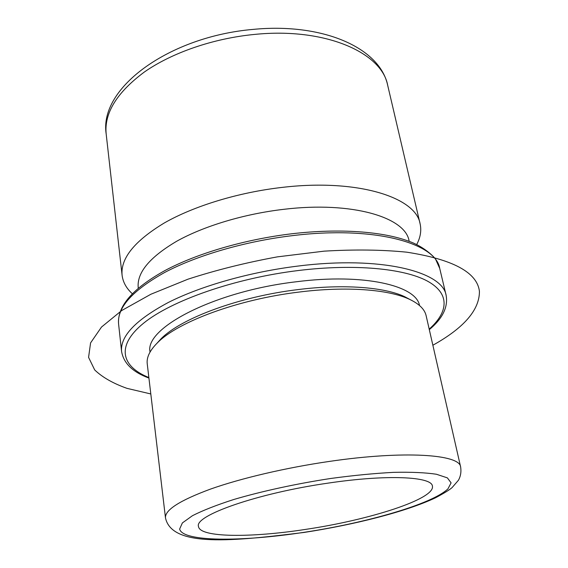 <?xml version="1.0" encoding="UTF-8"?>
<svg xmlns="http://www.w3.org/2000/svg" width="568" height="568" viewBox="0 0 568 568"><rect width="100%" height="100%" fill="white"/><g stroke="black" fill="none" stroke-linecap="round" stroke-linejoin="round"><path stroke-width="0.85" d="M305.747 529.369C369.349 520.004 435.358 499.002 432.411 486.109C431.893 476.595 387.255 474.28 328.325 483.091C257.119 493.251 194.043 515.701 198.488 526.508C199.808 537.697 251.127 537.846 305.747 529.369M304.2 532.429C354.751 524.633 405.95 511.732 435.493 497.795C444.112 493.201 449.636 489.815 452.057 487.621L458.411 480.279C460.655 476.311 461.394 471.852 460.62 466.917L426.121 315.666C424.701 309.276 419.07 303.774 409.216 299.173C388.405 289.41 346.019 286.116 298.988 292.073C238.077 299.364 178.111 321.736 157.627 342.625C149.895 350.271 146.43 357.343 147.24 363.832L165.48 517.895C171.948 547.914 234.023 541.091 304.107 532.443M410.231 299.641L404.544 296.631C384.252 287.11 343.242 283.879 297.852 289.609C239.071 296.638 181.171 318.286 161.177 338.663L156.839 343.413M419.511 305.513C416.351 285.562 363.981 273.101 296.432 281.749C214.342 291.221 144.13 328.261 150.058 352.053M409.18 241.379L409.074 240.924C405.502 217.345 352.203 201.086 284.028 209.287C244.219 213.88 203.919 226.057 176.79 241.194C149.59 257.24 136.732 272.746 138.223 287.706L138.28 288.168M132.287 293.706C126.359 288.31 122.965 282.168 122.099 275.288C120.437 258.433 134.517 240.981 164.337 222.947C194.128 205.935 238.581 192.325 282.502 187.362C357.634 178.515 415.939 197.359 420.107 223.813C421.598 230.587 420.455 237.509 416.678 244.581M432.866 345.237C464.049 327.85 479.57 309.865 479.427 291.292C477.127 272.406 452.916 259.37 406.802 252.185C382.03 249.7 354.46 249.359 324.108 251.155L277.376 256.864C245.816 262.643 216.003 270.091 187.944 279.2L150.882 294.245L121.701 310.54L101.509 327.047L90.582 342.894L88.572 357.357L94.693 369.938C102.375 377.308 113.131 383.443 126.962 388.349L150.804 393.958M106.173 133.963C98.818 87.578 169.775 36.522 253.094 29.401C321.722 22.628 379.637 47.13 387.695 85.335C381.909 52.725 325.308 27.229 254.712 34.407C213.391 38.347 171.983 52.71 144.421 71.973C116.845 92.492 104.093 113.153 106.173 133.963L122.099 275.288M460.62 466.917C459.839 454.4 404.437 450.381 329.589 461.386C285.967 467.705 241.052 478.263 210.479 489.098C179.8 500.443 164.805 510.036 165.48 517.895M330.569 478.497C295.956 483.801 261.741 491.256 233.782 499.499C216.529 505.051 202.74 510.454 192.431 515.716L182.378 522.929L179.637 529.042C182.491 541.943 241.499 541.922 304.32 532.287C367.191 522.737 431.964 504.135 447.932 488.878L451.099 482.871L447.385 477.873L436.423 474.252C425.56 472.604 411.31 471.965 393.667 472.349C374.39 473.357 353.353 475.409 330.569 478.497M118.577 323.895C117.257 306.23 132.763 288.416 165.096 270.467C197.266 253.328 245.078 239.305 292.179 233.732C339.55 228.208 382.974 231.446 409.308 241.428C423.771 246.491 434.989 257.396 435.812 259.711L439.724 268.423C435.933 243.012 374.014 225.631 292.797 235.599C245.305 241.23 197.046 255.344 164.72 272.434C132.387 290.525 117.008 307.678 118.577 323.895L121.587 351.5C123.625 363.257 132.734 372.111 148.922 378.068M429.195 329.128C448.486 311.981 450.296 293.493 427.157 280.954C403.99 268.515 354.609 263.673 298.64 270.482C234.556 278.249 171.287 300.586 143.505 323.263C115.545 346.026 121.481 366.566 148.866 377.55M439.724 268.423L446.15 295.438C442.735 271.461 380.51 255.671 298.349 266.023C250.31 271.88 201.399 285.796 168.589 302.332C135.78 319.819 120.118 336.206 121.587 351.5M404.544 296.631L409.216 299.173M161.177 338.663L157.627 342.625M387.695 85.335L420.107 223.813M429.309 329.639C442.557 318.598 448.173 307.196 446.15 295.438"/></g></svg>
